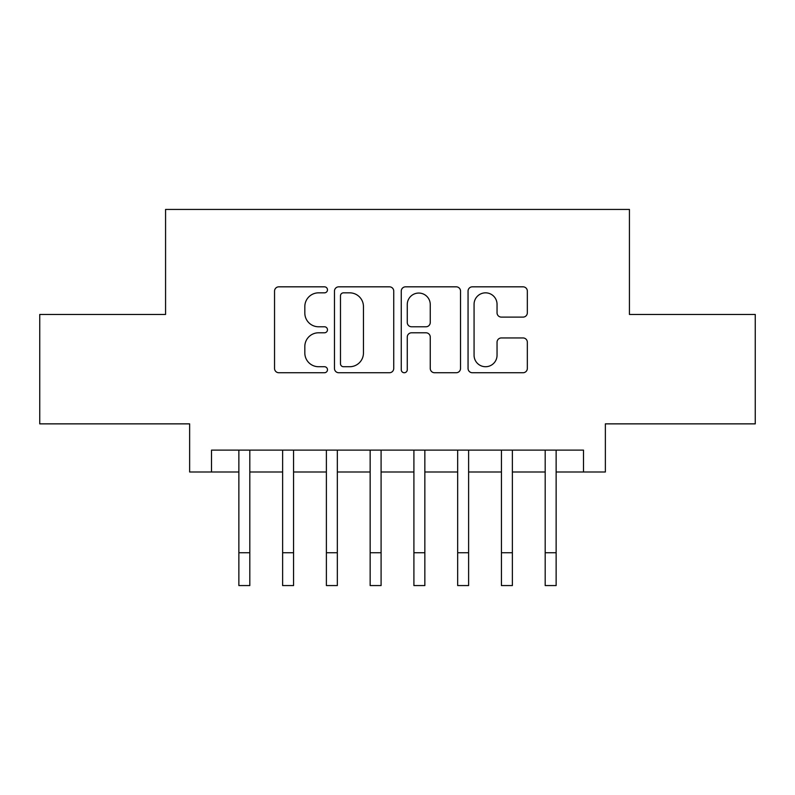<?xml version="1.0" encoding="UTF-8"?>
<svg xmlns="http://www.w3.org/2000/svg" width="795" height="795" viewBox="0 0 795 795"><rect width="100%" height="100%" fill="white"/><g stroke="black" fill="none" stroke-linecap="round" stroke-linejoin="round"><path stroke-width="1.19" d="M327.48 289.827A3.011 3.011 0 0 0 324.479 286.826L278.836 286.826A4.293 4.293 0 0 0 274.543 291.119L274.543 368.443A4.293 4.293 0 0 0 278.836 372.736L324.479 372.736A3.011 3.011 0 0 0 327.48 369.725A3.011 3.011 0 0 0 324.479 366.724L318.566 366.724A13.744 13.744 0 0 1 304.823 352.97L304.823 346.531A13.744 13.744 0 0 1 318.566 332.787L324.479 332.787A3.011 3.011 0 0 0 327.48 329.776A3.011 3.011 0 0 0 324.479 326.775L318.566 326.775A13.744 13.744 0 0 1 304.823 313.031L304.823 306.582A13.744 13.744 0 0 1 318.566 292.838L324.479 292.838A3.011 3.011 0 0 0 327.48 289.827M523.031 317.106A4.293 4.293 0 0 0 527.333 312.813L527.333 291.119A4.293 4.293 0 0 0 523.031 286.826L472.349 286.826A4.293 4.293 0 0 0 468.056 291.119L468.056 368.443A4.293 4.293 0 0 0 472.349 372.736L523.031 372.736A4.293 4.293 0 0 0 527.333 368.443L527.333 342.238A4.293 4.293 0 0 0 523.031 337.945L501.347 337.945A4.293 4.293 0 0 0 497.044 342.238L497.044 355.226A11.488 11.488 0 0 1 485.556 366.724A11.488 11.488 0 0 1 474.068 355.226L474.068 304.326A11.488 11.488 0 0 1 485.556 292.838A11.488 11.488 0 0 1 497.044 304.326L497.044 312.813A4.293 4.293 0 0 0 501.347 317.106L523.031 317.106M211.51 472.001L211.51 450.119L583.49 450.119L583.49 472.001L605.363 472.001L605.363 423.864L755.25 423.864L755.25 314.462L629.431 314.462L629.431 209.433L165.569 209.433L165.569 314.462L39.75 314.462L39.75 423.864L189.637 423.864L189.637 472.001L238.868 472.001M393.744 291.119A4.293 4.293 0 0 0 389.451 286.826L338.759 286.826A4.293 4.293 0 0 0 334.466 291.119L334.466 368.443A4.293 4.293 0 0 0 338.759 372.736L389.451 372.736A4.293 4.293 0 0 0 393.744 368.443L393.744 291.119M405.549 286.826L456.241 286.826A4.293 4.293 0 0 1 460.534 291.119L460.534 368.443A4.293 4.293 0 0 1 456.241 372.736L434.547 372.736A4.293 4.293 0 0 1 430.254 368.443L430.254 337.08A4.293 4.293 0 0 0 425.961 332.787L411.572 332.787A4.293 4.293 0 0 0 407.269 337.08L407.269 369.725A3.011 3.011 0 0 1 404.267 372.736A3.011 3.011 0 0 1 401.256 369.725L401.256 291.119A4.293 4.293 0 0 1 405.549 286.826M249.809 472.001L282.623 472.001M293.564 472.001L326.387 472.001M337.328 472.001L370.152 472.001M381.093 472.001L413.907 472.001M424.848 472.001L457.672 472.001M468.613 472.001L501.436 472.001M512.378 472.001L545.191 472.001M556.132 472.001L583.49 472.001M343.48 292.838A3.011 3.011 0 0 0 340.479 295.849L340.479 363.713A3.011 3.011 0 0 0 343.48 366.724L349.711 366.724A13.744 13.744 0 0 0 363.454 352.97L363.454 306.582A13.744 13.744 0 0 0 349.711 292.838L343.48 292.838M430.254 304.545A11.488 11.488 0 0 0 418.766 293.057A11.488 11.488 0 0 0 407.269 304.545L407.269 322.472A4.293 4.293 0 0 0 411.572 326.775L425.961 326.775A4.293 4.293 0 0 0 430.254 322.472L430.254 304.545M238.868 552.744L249.809 552.744L249.809 585.567L238.868 585.567L238.868 450.119M249.809 552.744L249.809 450.119M282.623 552.744L293.564 552.744L293.564 585.567L282.623 585.567L282.623 450.119M293.564 552.744L293.564 450.119M326.387 552.744L337.328 552.744L337.328 585.567L326.387 585.567L326.387 450.119M337.328 552.744L337.328 450.119M370.152 552.744L381.093 552.744L381.093 585.567L370.152 585.567L370.152 450.119M381.093 552.744L381.093 450.119M413.907 552.744L424.848 552.744L424.848 585.567L413.907 585.567L413.907 450.119M424.848 552.744L424.848 450.119M457.672 552.744L468.613 552.744L468.613 585.567L457.672 585.567L457.672 450.119M468.613 552.744L468.613 450.119M501.436 552.744L512.378 552.744L512.378 585.567L501.436 585.567L501.436 450.119M512.378 552.744L512.378 450.119M545.191 552.744L556.132 552.744L556.132 585.567L545.191 585.567L545.191 450.119M556.132 552.744L556.132 450.119"/></g></svg>
